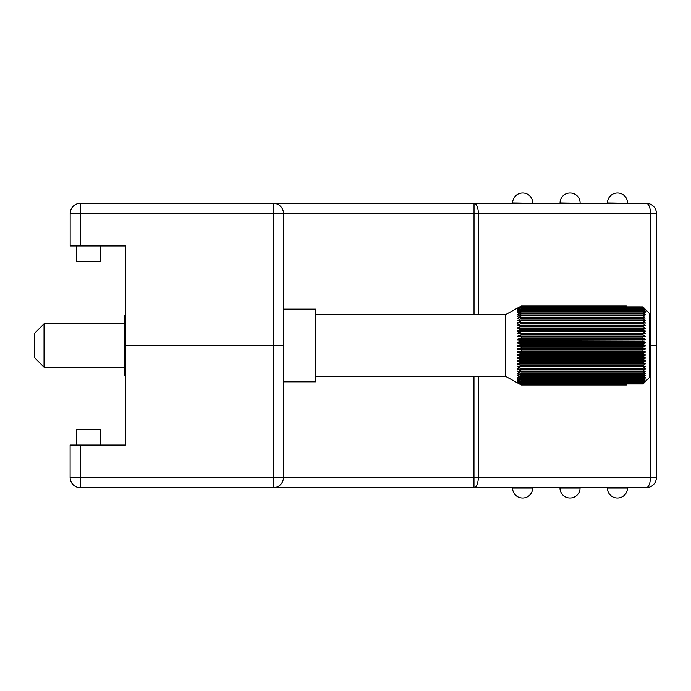 <?xml version="1.0" encoding="UTF-8"?>
<svg xmlns="http://www.w3.org/2000/svg" width="691" height="691" viewBox="0 0 691 691"><rect width="100%" height="100%" fill="white"/><g stroke="black" fill="none" stroke-linecap="round" stroke-linejoin="round"><path stroke-width="1.04" d="M80.441 245.944L125.529 245.944L125.529 345.5L273.23 345.5L273.23 213.545L283.5 213.545A10.27 10.27 0 0 0 273.23 203.275L273.23 213.545L80.441 213.545L80.441 245.944L70.162 245.944L70.162 213.545A10.27 10.27 0 0 1 80.441 203.275A10.27 10.27 0 0 0 70.162 213.545L80.441 213.545L80.441 203.275L646.18 203.275A10.27 10.27 0 0 1 656.45 213.545L656.45 345.5L649.281 345.5M479.476 203.275L474.026 203.275L474.026 314.681M273.23 345.5L283.5 345.5L283.5 213.545L478.353 213.545A10.27 4.327 -90 0 0 474.026 203.275M100.23 245.944L100.23 261.742L76.528 261.742L76.528 245.944M617.417 193.005L617.417 193.005A9.959 9.959 0 0 0 607.458 202.955L607.458 203.275M607.458 202.955L627.532 203.275M627.532 202.955A9.959 9.959 0 0 0 617.573 193.005A9.959 9.959 0 0 1 627.532 202.955M570.006 193.005L570.006 193.005A9.959 9.959 0 0 0 560.055 202.955L560.055 203.275M560.055 202.955L580.12 203.275M580.12 202.955A9.959 9.959 0 0 0 570.17 193.005A9.959 9.959 0 0 1 580.12 202.955M522.603 193.005L522.603 193.005A9.959 9.959 0 0 0 512.644 202.955L512.644 203.275M512.644 202.955L532.718 203.275M532.718 202.955A9.959 9.959 0 0 0 522.759 193.005A9.959 9.959 0 0 1 532.718 202.955M478.353 314.681L478.353 213.545L656.45 213.545A10.27 10.27 0 0 0 646.18 203.275A10.27 4.327 90 0 1 650.507 213.545L650.507 345.5M646.12 487.725A10.27 10.27 0 0 0 656.39 477.455L650.447 477.455A10.27 4.327 90 0 1 646.12 487.725L80.381 487.725L80.381 445.056L70.111 445.056L70.111 477.455A10.27 10.27 0 0 0 80.381 487.725M473.966 487.725A10.27 4.327 -90 0 0 478.302 477.455L473.966 477.455L473.966 487.725L478.509 487.725M125.529 345.5L125.468 445.056L80.381 445.056M656.39 477.455L656.39 345.5M473.966 376.319L473.966 477.455L273.17 477.455L273.17 487.725A10.27 10.27 0 0 0 283.448 477.455L283.448 345.5M100.169 445.056L100.169 429.258L76.468 429.258L76.468 445.056M617.357 497.995L617.357 497.995A9.959 9.959 0 0 1 607.398 488.045L607.398 487.725M607.398 488.045L627.471 488.045A9.959 9.959 0 0 1 617.512 497.995A9.959 9.959 0 0 0 627.471 488.045L627.471 487.725M569.945 497.995L569.945 497.995A9.959 9.959 0 0 1 559.995 488.045L559.995 487.725M580.06 488.045L580.06 488.045A9.959 9.959 0 0 1 570.11 497.995A9.959 9.959 0 0 0 580.06 488.045L559.995 488.045M522.543 497.995L522.543 497.995A9.959 9.959 0 0 1 512.584 488.045L512.584 487.725M512.584 488.045L532.657 488.045A9.959 9.959 0 0 1 522.698 497.995A9.959 9.959 0 0 0 532.657 488.045L532.657 487.725M521.273 306.968L642.958 306.856L649.281 313.351L642.958 306.856L521.273 306.726L517.257 308.765L521.273 306.001L505.475 314.681L505.475 376.319L521.273 385.008L517.257 382.762L521.273 384.878L517.257 382.486L521.273 384.481L517.257 381.959L521.273 383.807L517.257 381.173L521.273 382.857L517.257 380.128L521.273 381.648L517.257 378.849L521.273 380.18L521.273 379.592L517.257 377.329L521.273 378.469L521.273 377.796L517.257 375.584L521.273 376.526L521.273 375.774L517.257 373.632L521.273 374.367L521.273 373.537L517.257 371.473L517.257 371.032L521.273 372L521.273 371.102L517.257 369.141L517.257 368.657L521.273 369.452L521.273 368.493L517.257 366.636L517.257 366.126L521.273 366.731L521.273 365.712L517.257 363.984L517.257 363.44L521.273 363.863L521.273 362.792L517.257 361.203L517.257 360.633L521.273 360.857L521.273 359.752L517.257 358.309L517.257 357.722L521.273 357.757L521.273 356.608L517.257 355.321L517.257 354.725L521.273 354.561L521.273 353.395L517.257 352.272L517.257 351.659L521.273 351.296L521.273 350.112L517.257 349.171L517.257 348.549L521.273 347.996L521.273 346.804L517.257 346.044L517.257 345.422L521.273 344.679L521.273 343.487L517.257 342.909L517.257 342.295L521.273 341.371L521.273 340.188L517.257 339.799L517.257 339.186L521.273 338.089L521.273 336.923L517.257 336.724L517.257 336.128L521.273 334.859L521.273 333.718L517.257 333.718L517.257 333.131L521.273 331.706L521.273 331.214L517.257 331.369L517.257 330.799L521.273 329.253L521.273 328.173L517.257 328.519L517.257 327.975L521.273 326.29L521.273 325.254L517.257 325.798L517.257 325.271L521.273 323.457L521.273 322.481L517.257 323.207L521.273 320.788L521.273 319.864L517.257 320.779L521.273 318.283L521.273 317.437L517.257 318.525L521.273 315.977L521.273 315.2L517.257 316.452L521.273 313.878L521.273 313.178L517.257 314.595L521.273 312.004L521.273 311.391L517.257 312.954L521.273 310.363L521.273 309.836L517.257 311.537L521.273 308.972L517.257 310.363L521.273 307.495L517.257 309.283L521.273 306.726M649.281 313.351L649.281 377.649L643.977 382.892M644.176 382.892L642.958 383.997L626.366 383.997M645.109 381.881L649.281 377.649M644.953 381.173L642.958 383.807L645.169 381.881M517.257 333.131L645.169 333.131L645.169 333.718L521.273 333.718M642.958 333.718L642.958 334.859L521.273 334.859M517.257 336.724L645.169 336.724L521.273 336.923M642.958 336.923L642.958 338.089L521.273 338.089M517.257 339.799L645.169 339.799L521.273 340.188M642.958 340.188L642.958 341.371L521.273 341.371M517.257 342.909L645.169 342.909L642.958 343.487L521.273 343.487M642.958 343.487L642.958 344.679L521.273 344.679M517.257 346.044L645.169 346.044L642.958 346.804L521.273 346.804M642.958 346.804L642.958 347.996L521.273 347.996M517.257 349.171L645.169 349.171L642.958 350.112L521.273 350.112M642.958 350.112L642.958 351.296L521.273 351.296M517.257 352.272L645.169 352.272L642.958 353.395L521.273 353.395M642.958 353.395L642.958 354.561L521.273 354.561M517.257 355.321L645.169 355.321L642.958 356.608L521.273 356.608M642.958 356.608L642.958 357.757L521.273 357.757M517.257 358.309L645.169 358.309L642.958 359.752L521.273 359.752M642.958 359.752L642.958 360.857L521.273 360.857M517.257 361.203L645.169 361.203L642.958 362.792L521.273 362.792M642.958 362.792L642.958 363.863L521.273 363.863M517.257 363.984L645.169 363.984L642.958 365.712L521.273 365.712M642.958 365.712L642.958 366.731L521.273 366.731M643.304 366.636L645.169 366.636L642.958 368.493L521.273 368.493M642.958 368.493L642.958 369.452L521.273 369.452M643.831 369.141L645.169 369.141L642.958 371.102L521.273 371.102M642.958 371.102L642.958 372L521.273 372M644.159 371.473L645.169 371.473L642.958 373.537L521.273 373.537M642.958 373.537L642.958 374.367L521.273 374.367M644.383 373.632L645.169 373.632L642.958 375.774L521.273 375.774M642.958 375.774L642.958 376.526L521.273 376.526M644.548 375.584L645.169 375.584L642.958 377.796L521.273 377.796M642.958 377.796L642.958 378.469L521.273 378.469M644.677 377.329L642.958 379.592L521.273 379.592M642.958 379.592L642.958 380.18L521.273 380.18M644.781 378.849L642.958 381.147L521.273 381.147M642.958 381.147L642.958 381.648L521.273 381.648M644.876 380.128L642.958 382.451L521.273 382.451M642.958 382.451L521.273 382.857M642.958 383.496L521.273 383.496M642.958 383.807L521.273 383.807M626.366 383.807L626.366 384.481L521.273 384.481M626.366 384.265L521.273 384.265M626.366 384.481L521.273 384.878M626.366 384.766L521.273 384.766M626.366 384.878L521.273 385.008L626.366 385.008M626.366 384.991L521.273 384.991M521.273 306.001L626.366 306.001L521.273 306.053M626.366 306.053L521.273 306.372M626.366 306.225L521.273 306.225M644.997 309.283L642.958 307.495L521.273 307.495M642.958 307.495L521.273 307.84M644.928 310.164L642.958 308.531L521.273 308.531M642.958 308.531L642.958 308.972L521.273 308.972M644.841 311.287L642.958 309.836L521.273 309.836M642.958 309.836L642.958 310.363L521.273 310.363M644.746 312.652L642.958 311.391L521.273 311.391M642.958 311.391L642.958 312.004L521.273 312.004M644.634 314.25L642.958 313.178L521.273 313.178M642.958 313.178L642.958 313.878L521.273 313.878M644.496 316.072L642.958 315.2L521.273 315.2M642.958 315.2L642.958 315.977L521.273 315.977M644.314 318.102L642.958 317.437L521.273 317.437M642.958 317.437L642.958 318.283L521.273 318.283M644.055 320.313L645.169 320.779L642.958 319.864L521.273 319.864M642.958 319.864L642.958 320.788L521.273 320.788M643.675 322.714L645.169 322.714L645.169 323.207L642.958 322.481L521.273 322.481M642.958 322.481L642.958 323.457L521.273 323.457M643.036 325.271L645.169 325.271L645.169 325.798L642.958 325.254L521.273 325.254M642.958 325.254L642.958 326.29L521.273 326.29M517.257 327.975L645.169 327.975L645.169 328.519L521.273 328.173M642.958 328.173L642.958 329.253L521.273 329.253M517.257 330.799L645.169 330.799L645.169 331.369L521.273 331.214M642.958 331.214L642.958 331.706L521.273 331.706M283.448 381.847L315.839 381.847L315.839 309.153L283.5 309.153M125.468 375.291L124.622 375.291L124.622 315.709L125.529 315.709M44.034 367.146L34.55 357.67L34.55 333.33L44.034 323.854L44.034 367.146L124.622 367.146M642.958 329.253L645.169 330.799M642.958 326.29L645.169 327.975M517.257 325.271L521.135 325.271M642.958 323.457L645.169 325.271M517.257 322.714L519.969 322.714M642.958 320.788L645.169 322.714M517.257 320.313L519.278 320.313M642.958 318.283L645.169 320.313M517.257 318.102L518.82 318.102M642.958 315.977L645.169 318.102M517.257 316.072L518.483 316.072M642.958 313.878L645.169 316.072M517.257 314.25L518.224 314.25M642.958 312.004L645.169 314.25M517.257 312.652L518.017 312.652M642.958 310.363L645.169 312.652M517.257 311.287L517.844 311.287M642.958 308.972L645.169 311.287M517.257 310.164L517.697 310.164M642.958 307.84L645.169 310.164M642.958 306.968L645.169 309.283M642.958 382.857L645.169 381.173M517.257 380.128L517.792 380.128M642.958 381.648L645.169 380.128M517.257 378.849L517.956 378.849M642.958 380.18L645.169 378.849M517.257 377.329L518.146 377.329M642.958 378.469L645.169 377.329M517.257 375.584L518.388 375.584M642.958 376.526L645.169 375.584M517.257 373.632L518.691 373.632M642.958 374.367L645.169 373.632M517.257 371.473L519.096 371.473M642.958 372L645.169 371.473M517.257 369.141L519.692 369.141M642.958 369.452L645.169 368.657L645.169 369.141M517.257 366.636L520.651 366.636M642.958 366.731L645.169 366.126L645.169 366.636M642.958 363.863L645.169 363.44L645.169 363.984M642.958 360.857L645.169 360.633L645.169 361.203M642.958 357.757L645.169 357.722L645.169 358.309M517.257 354.725L645.169 354.725L645.169 355.321M642.958 354.561L645.169 354.725M517.257 351.659L645.169 351.659L645.169 352.272M642.958 351.296L645.169 351.659M517.257 348.549L645.169 348.549L645.169 349.171M642.958 347.996L645.169 348.549M517.257 345.422L645.169 345.422L645.169 346.044M642.958 344.679L645.169 345.422M517.257 342.295L645.169 342.295L645.169 342.909M642.958 341.371L645.169 342.295M517.257 339.186L645.169 339.186L645.169 339.799M642.958 338.089L645.169 339.186M517.257 336.128L645.169 336.128L645.169 336.724M642.958 334.859L645.169 336.128M642.958 331.706L645.169 333.131M656.45 213.545A10.27 10.27 0 0 0 646.18 203.275M273.17 345.5L273.17 477.455L70.111 477.455M650.447 345.5L650.447 477.455L478.302 477.455L478.302 376.319M315.839 376.319L505.475 376.319M315.839 314.681L505.475 314.681M44.034 323.854L124.622 323.854"/></g></svg>
